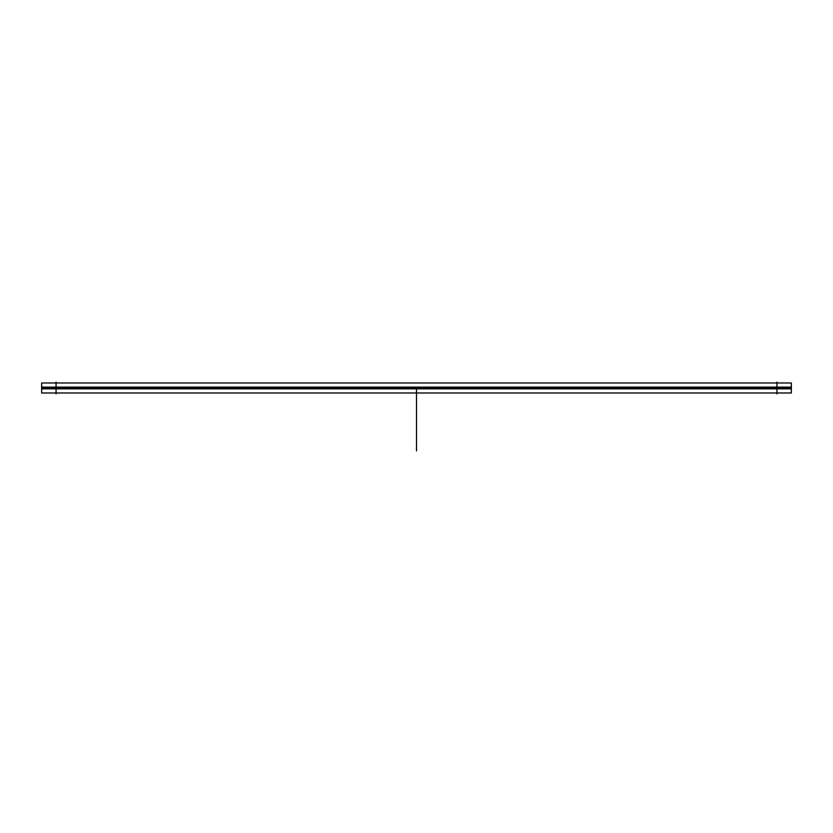 <?xml version="1.0" encoding="UTF-8"?>
<svg xmlns="http://www.w3.org/2000/svg" width="833" height="833" viewBox="0 0 833 833"><rect width="100%" height="100%" fill="white"/><g stroke="black" fill="none" stroke-linecap="round" stroke-linejoin="round"><path stroke-width="1.25" d="M56.071 387.98L776.929 387.98L56.071 387.98M56.071 382.108L56.071 393.853M41.65 392.989L41.65 387.116L791.35 387.116L791.35 392.989L42.035 392.989M41.66 387.98C41.66 394.436 41.66 394.436 41.66 387.98L42.035 387.98C42.035 394.436 42.035 394.436 42.035 387.98C42.035 381.524 42.035 381.524 42.035 387.98L41.66 387.98C41.66 381.524 41.66 381.524 41.66 387.98L791.35 387.98L41.65 387.98M41.65 382.972L41.65 388.844L791.35 388.844L791.35 382.972L42.035 382.972M776.929 382.108L776.929 393.853M416.5 387.98L416.5 419.436L416.5 387.98C416.5 381.524 416.5 381.524 416.5 387.98C416.5 381.524 416.5 381.524 416.5 387.98C416.5 381.524 416.5 381.524 416.5 387.98C416.5 381.524 416.5 381.524 416.5 387.98C416.5 381.524 416.5 381.524 416.5 387.98C416.5 381.524 416.5 381.524 416.5 387.98L416.5 388.844M416.5 450.892L416.5 419.436L416.5 450.892M56.071 392.989L776.929 392.989M56.071 382.972L776.929 382.972"/></g></svg>
